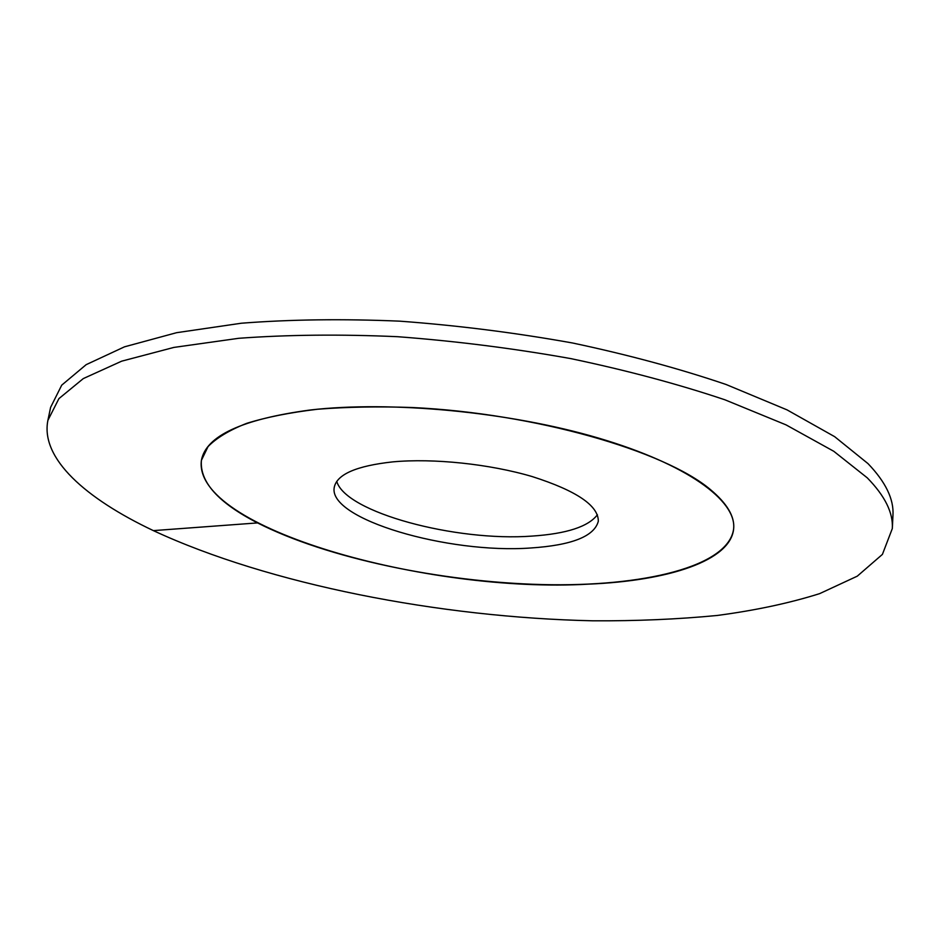 <?xml version="1.0" encoding="UTF-8"?>
<svg xmlns="http://www.w3.org/2000/svg" width="940" height="940" viewBox="0 0 940 940"><rect width="100%" height="100%" fill="white"/><g stroke="black" fill="none" stroke-linecap="round" stroke-linejoin="round"><path stroke-width="1.41" d="M309.695 410.063C241.991 419.24 205.895 435.995 201.407 460.33C192.218 528.198 427.43 593.575 588.71 584.139C668.434 580.779 731.05 560.78 733.682 528.515C734.739 516.33 726.925 503.299 710.241 489.423C664.357 450.789 534.778 413.33 412.437 407.525C378.444 406.35 346.778 406.926 317.426 409.253C289.966 412.519 266.361 417.219 246.621 423.376C229.337 430.191 216.482 437.934 208.046 446.606L201.407 460.33C199.562 481.879 218.28 502.747 257.56 522.91C326.873 558.207 440.954 581.978 542.204 584.574C642.925 587.065 729.17 566.832 733.682 528.515C736.349 500.585 687.269 464.184 598.169 437.981C509.28 411.802 390.535 400.558 309.695 410.063M392.744 461.881C433.387 458.086 489.681 463.984 532.298 476.603C576.42 490.715 598.428 505.579 598.322 521.207C594.409 536.329 571.884 545.259 530.748 547.985C448.321 554.095 327.884 519.244 334.24 487.378C336.873 474.359 356.366 465.864 392.744 461.881M336.755 481.374C345.521 512.512 455.912 541.828 532.122 536.082C566.644 533.767 588.393 526.659 597.405 514.768M153.361 530.618C269.24 584.433 439.685 617.474 592.682 620.8C636.145 621.07 677.67 619.295 717.243 615.465C755.278 610.424 789.412 603.151 819.645 593.634L857.268 576.173L882.425 554.377L892.318 528.538C893.306 512.829 884.951 495.921 867.232 477.814L833.768 451.282L786.028 424.868L724.846 399.77C677.963 384.037 626.581 370.313 570.697 358.587C513.299 348.352 455.571 341.055 397.538 336.696C340.668 334.17 287.734 334.699 238.76 338.294L173.829 347.424L121.671 361.171L83.319 378.573L58.915 398.619L47.893 420.356C40.255 458.485 85.669 498.553 153.361 530.618L257.56 522.91M892.318 528.538L892.965 515.238C893.964 499.222 885.644 482.009 867.996 463.608L834.65 436.665L787.062 409.887L726.091 384.495C679.361 368.609 628.143 354.768 572.448 342.971C515.214 332.713 457.674 325.44 399.794 321.163C343.077 318.742 290.284 319.424 241.416 323.219L176.603 332.69L124.503 346.825L86.163 364.661L61.723 385.153L50.619 407.326L47.893 420.356"/></g></svg>
